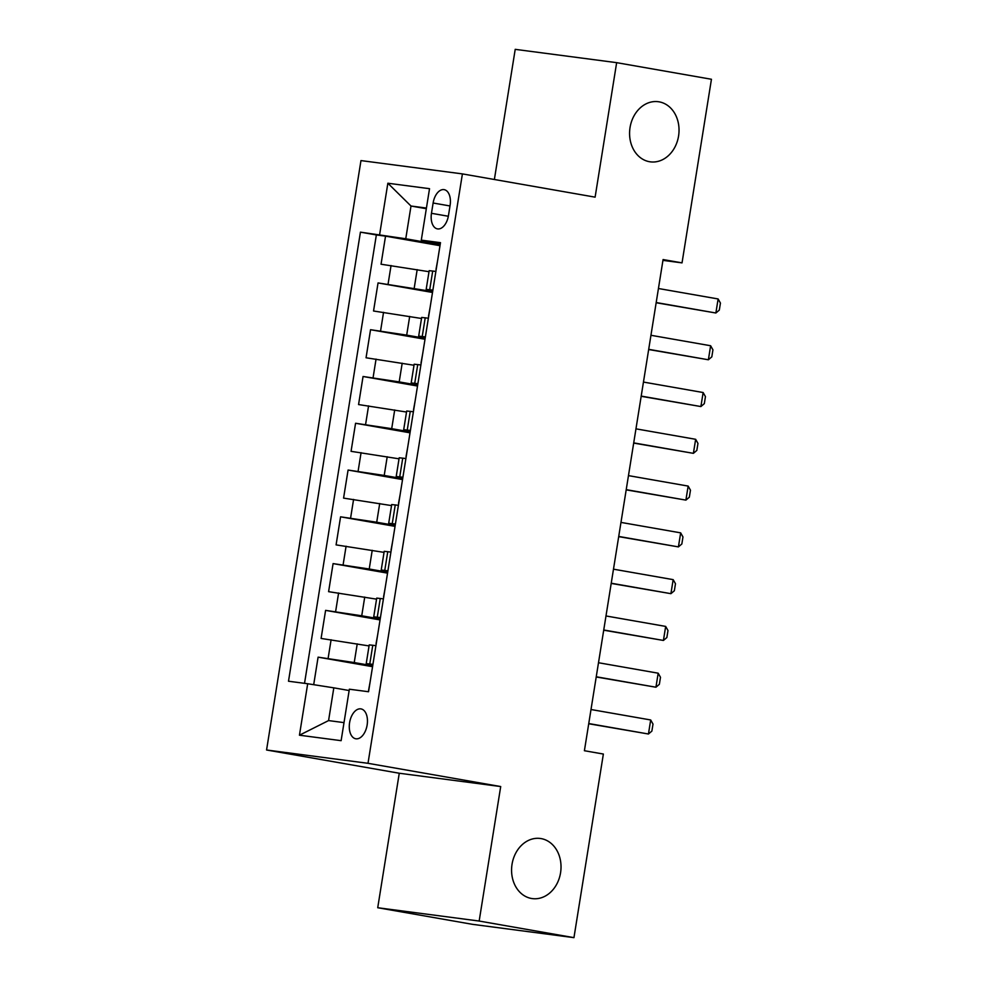 <?xml version="1.0" encoding="UTF-8"?>
<svg xmlns="http://www.w3.org/2000/svg" width="987" height="987" viewBox="0 0 987 987"><rect width="100%" height="100%" fill="white"/><g stroke="black" fill="none" stroke-linecap="round" stroke-linejoin="round"><path stroke-width="1.48" d="M541.098 838.592A30.326 24.626 -82.5 0 1 560.641 872.261A30.326 24.626 -82.5 0 1 532.351 898.602A30.326 24.626 -82.5 0 1 531.5 898.478A30.326 24.626 -82.5 0 1 511.957 864.809A30.326 24.626 -82.5 0 1 540.247 838.469A30.326 24.626 -82.5 0 1 541.098 838.592M659.106 101.834A30.326 24.626 -82.5 0 1 678.649 135.503A30.326 24.626 -82.5 0 1 650.359 161.843A30.326 24.626 -82.5 0 1 649.508 161.72A30.326 24.626 -82.5 0 1 629.965 128.051A30.326 24.626 -82.5 0 1 658.255 101.71A30.326 24.626 -82.5 0 1 659.106 101.834M367.139 724.989A15.163 8.846 -80.1 0 0 360.983 708.9A15.163 8.846 -80.1 0 0 349.595 722.681A15.163 8.846 -80.1 0 0 355.752 738.769A15.163 8.846 -80.1 0 0 367.139 724.989M377.725 907.732L479.164 921.044L500.705 786.553L399.266 773.24L377.725 907.732L472.514 924.338L573.953 937.65L603.365 754.043L584.403 750.725L663.079 259.556L682.029 262.875L711.442 79.268L616.653 62.662L515.214 49.35L494.376 179.498M399.266 773.24L266.564 749.997L360.971 160.585L462.409 173.897L368.003 763.309L266.564 749.997M429 271.696L381.044 264.22L385.535 236.152L439.992 245.689M432.651 291.572L378.046 282.936L432.503 292.473M378.046 282.936L373.542 311.004L421.511 318.48M414.022 365.252L366.054 357.775L370.544 329.707L425.015 339.257M406.521 412.035L358.565 404.559L363.056 376.491L417.513 386.028M399.032 458.819L351.064 451.33L355.567 423.263L410.024 432.812M391.543 505.591L343.575 498.114L348.078 470.046L402.536 479.583M384.042 552.375L336.086 544.886L340.577 516.818L395.034 526.367M376.553 599.146L328.597 591.669L333.088 563.602L387.546 573.139M369.064 645.93L321.096 638.441L325.599 610.373L380.057 619.922M433.12 203.014L431.467 213.303A14.694 8.562 -80.1 0 0 437.426 228.885A14.694 8.562 -80.1 0 0 448.468 215.536L450.109 205.234A14.694 8.562 -80.1 0 0 444.15 189.652A14.694 8.562 -80.1 0 0 433.12 203.014L449.998 205.962M426.322 208.713L410.999 206.024L405.756 238.768L360.428 232.155L288.5 681.227L307.685 683.744L299.443 735.204L341.12 740.669L349.361 689.21L368.546 691.739L440.486 242.666L421.289 240.149L440.276 243.949M379.613 234.672L387.854 183.224L429.53 188.69L421.289 240.149M372.704 665.806L354.234 662.561L357.232 643.857M380.192 619.022L361.735 615.789L364.734 597.073M387.694 572.25L369.224 569.005L372.222 550.302M395.182 525.466L376.713 522.234L379.711 503.518M402.671 478.683L384.214 475.45L387.212 456.747M410.173 431.911L391.703 428.679L394.701 409.963M417.661 385.127L399.192 381.895L402.19 363.191M425.15 338.356L406.693 335.124L409.691 316.408M385.535 236.152L376.355 234.943L304.527 683.337M354.234 662.561L318.098 657.157L313.693 684.694M325.599 610.373L361.735 615.789M333.088 563.602L369.224 569.005M340.577 516.818L376.713 522.234M348.078 470.046L384.214 475.45M355.567 423.263L391.703 428.679M363.056 376.491L399.192 381.895M370.544 329.707L406.693 335.124M432.874 290.129L426.174 289.376L432.787 290.733M435.872 271.413L429.172 270.66L426.174 289.376M428.383 318.196L421.671 317.444L418.685 336.148L425.385 336.9M420.894 364.968L414.182 364.215L411.184 382.931L417.896 383.684M413.393 411.752L406.693 410.999L403.695 429.703L410.395 430.455M405.904 458.523L399.204 457.771L396.206 476.487L402.906 477.239M398.415 505.307L391.703 504.554L388.705 523.258L395.417 524.023M390.914 552.091L384.214 551.326L381.216 570.042L387.928 570.794M383.425 598.862L376.726 598.11L373.728 616.826L380.427 617.578M375.936 645.646L369.224 644.881L366.226 663.597L372.938 664.35M440.14 244.801L405.756 238.768M479.164 921.044L573.953 937.65M500.705 786.553L368.003 763.309M462.409 173.897L595.112 197.153L616.653 62.662M662.943 260.371L682.029 262.875M426.433 208.047L410.999 206.024L387.854 183.224M349.151 690.53L333.816 687.84L328.572 720.584L344.007 722.62M376.355 234.943L360.428 232.155M318.098 657.157L372.555 666.694M425.286 337.505L418.685 336.148M417.797 384.288L411.184 382.931M410.308 431.06L403.695 429.703M402.807 477.844L396.206 476.487M395.318 524.615L388.705 523.258M387.829 571.399L381.216 570.042M380.328 618.183L373.728 616.826M307.685 683.744L333.816 687.84M372.839 664.954L366.226 663.597M299.443 735.204L328.572 720.584M439.943 246.059L438.499 255.028M435.995 269.463L437.611 260.556M658.44 288.512L718.129 298.962L720.436 303.071L719.313 310.091L715.871 313.002L656.158 302.75M718.129 298.962L715.871 313.002L656.195 302.54M432.442 292.831L431.011 301.812M428.506 316.235L430.122 307.339M650.939 335.284L710.628 345.746L712.935 349.842L711.812 356.862L708.382 359.774L648.669 349.534M710.628 345.746L708.382 359.774L648.693 349.324M424.953 339.614L423.509 348.584M421.005 363.019L422.633 354.111M643.45 382.068L703.139 392.53L705.446 396.626L704.323 403.646L700.893 406.558L641.168 396.305M703.139 392.53L700.893 406.558L641.205 396.095M417.464 386.386L416.02 395.368M413.516 409.79L415.132 400.895M635.961 428.839L695.65 439.301L697.957 443.41L696.834 450.417L693.392 453.341L633.679 443.089M695.65 439.301L693.392 453.341L633.716 442.879M409.963 433.17L408.532 442.151M406.027 456.574L407.643 447.666M628.472 475.623L688.149 486.085L690.468 490.181L689.333 497.201L685.903 500.113L626.19 489.873M688.149 486.085L685.903 500.113L626.214 489.651M402.474 479.953L401.03 488.923M398.526 503.345L400.154 494.45M620.971 522.407L680.66 532.857L682.967 536.965L681.844 543.973L678.414 546.897L618.689 536.644M680.66 532.857L678.414 546.897L618.726 536.434M394.985 526.725L393.542 535.707M391.037 550.129L392.653 541.234M613.482 569.178L673.171 579.64L675.478 583.736L674.355 590.757L670.913 593.668L611.2 583.428M673.171 579.64L670.913 593.668L611.237 583.218M387.484 573.509L386.053 582.478M383.548 596.913L385.164 588.005M605.993 615.962L665.67 626.412L667.989 630.52L666.867 637.54L663.424 640.452L603.711 630.199M665.67 626.412L663.424 640.452L603.736 629.99M379.995 620.28L378.564 629.262M376.047 643.684L377.676 634.789M598.492 662.733L658.181 673.196L660.488 677.292L659.365 684.312L655.936 687.223L596.21 676.983M658.181 673.196L655.936 687.223L596.247 676.774M372.506 667.064L371.063 676.033M368.558 690.468L370.187 681.561M591.003 709.517L650.692 719.967L652.999 724.076L651.876 731.096L648.447 734.007L588.721 723.755M650.692 719.967L648.447 734.007L588.758 723.545M414.182 288.34L417.18 269.624M388.051 284.244L391.049 265.528M328.103 658.465L331.101 639.761M335.605 611.693L338.603 592.977M343.094 564.909L346.092 546.206M350.582 518.138L353.58 499.422M358.084 471.354L361.082 452.651M365.572 424.583L368.57 405.867M373.061 377.799L376.059 359.095M380.563 331.027L383.548 312.311M429.727 289.709L432.713 271.006M422.226 336.493L425.224 317.777M414.737 383.264L417.735 364.561M407.249 430.048L410.247 411.332M399.747 476.82L402.745 458.116M392.258 523.603L395.256 504.888M384.77 570.387L387.768 551.671M377.268 617.159L380.266 598.455M369.78 663.943L372.778 645.227M448.345 216.252L431.467 213.303"/></g></svg>
